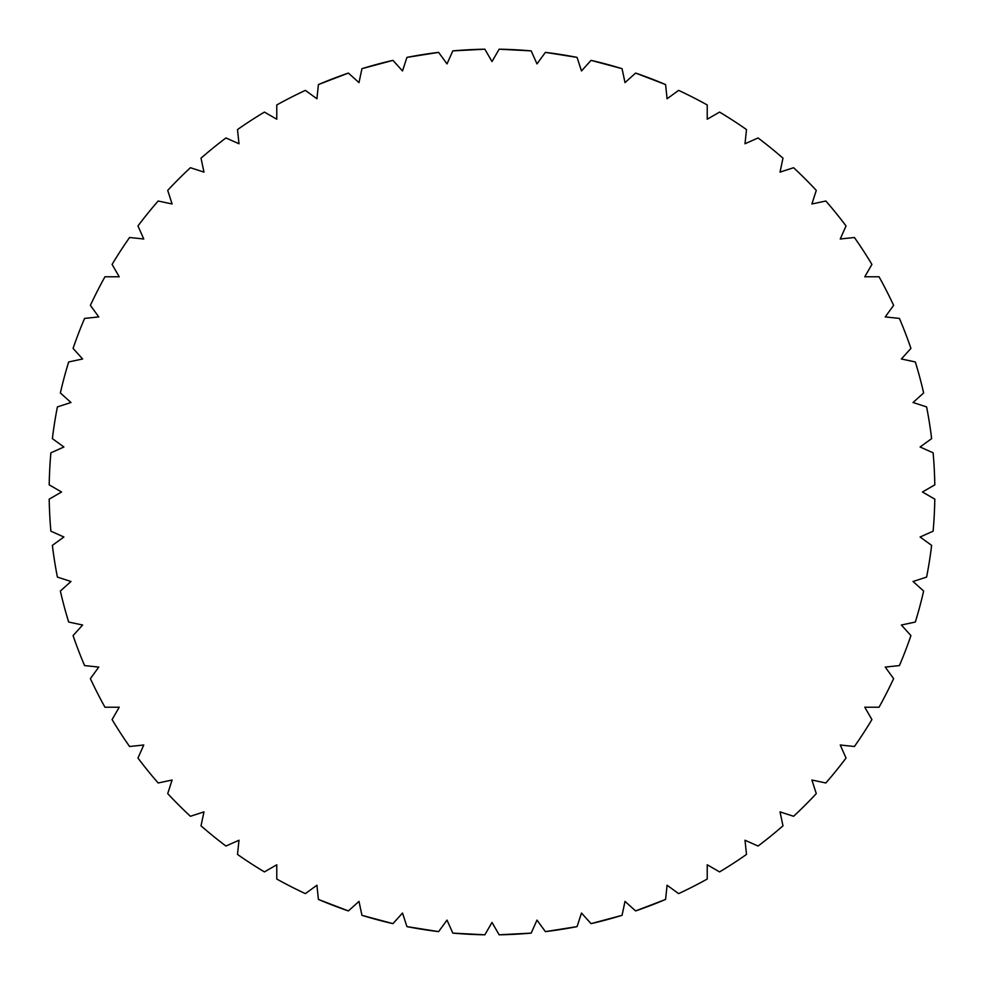 <?xml version="1.0" encoding="UTF-8"?>
<svg xmlns="http://www.w3.org/2000/svg" width="984" height="984" viewBox="0 0 984 984"><rect width="100%" height="100%" fill="white"/><g stroke="black" fill="none" stroke-linecap="round" stroke-linejoin="round"><path stroke-width="1.48" d="M635.615 910.926L665.59 899.425A442.862 442.862 0 0 1 635.615 910.926L625.012 901.381L622.048 915.329A442.862 442.862 0 0 1 591.04 923.644L622.048 915.329L591.04 923.644L581.495 913.041L577.079 926.608A442.862 442.862 0 0 1 545.382 931.627L577.079 926.608L545.382 931.627L536.993 920.089L531.188 933.115A442.862 442.862 0 0 1 499.134 934.8L531.188 933.115L499.134 934.8L492 922.439L484.866 934.8A442.862 442.862 0 0 1 452.812 933.115L484.866 934.8L452.812 933.115L447.007 920.089L438.618 931.627A442.862 442.862 0 0 1 406.921 926.608L438.618 931.627L406.921 926.608L402.505 913.041L392.96 923.644A442.862 442.862 0 0 1 361.952 915.329L392.96 923.644L361.952 915.329L358.988 901.381L348.385 910.926A442.862 442.862 0 0 1 318.41 899.425L348.385 910.926L318.41 899.425L316.922 885.231L305.384 893.62A442.862 442.862 0 0 1 276.775 879.044L276.775 864.776L264.425 871.91A442.862 442.862 0 0 1 237.501 854.432L238.989 840.238L225.951 846.043A442.862 442.862 0 0 1 201.007 825.834L203.983 811.886L190.404 816.289A442.862 442.862 0 0 1 167.71 793.596L172.114 780.017L158.166 782.993A442.862 442.862 0 0 1 137.957 758.049L143.762 745.011L129.568 746.499A442.862 442.862 0 0 1 112.09 719.575L119.224 707.225L104.956 707.225A442.862 442.862 0 0 1 90.38 678.616L98.769 667.078L84.575 665.59A442.862 442.862 0 0 1 73.074 635.615L82.619 625.012L68.671 622.048A442.862 442.862 0 0 1 60.356 591.04L70.959 581.495L57.392 577.079A442.862 442.862 0 0 1 52.373 545.382L63.911 536.993L50.885 531.188A442.862 442.862 0 0 1 49.2 499.134L61.561 492L49.2 484.866A442.862 442.862 0 0 1 50.885 452.812L63.911 447.007L52.373 438.618A442.862 442.862 0 0 1 57.392 406.921L70.959 402.505L60.356 392.96A442.862 442.862 0 0 1 68.671 361.952L82.619 358.988L73.074 348.385A442.862 442.862 0 0 1 84.575 318.41L98.769 316.922L90.38 305.384A442.862 442.862 0 0 1 104.956 276.775L119.224 276.775L112.09 264.425A442.862 442.862 0 0 1 129.568 237.501L143.762 238.989L137.957 225.951A442.862 442.862 0 0 1 158.166 201.007L172.114 203.983L167.71 190.404A442.862 442.862 0 0 1 190.404 167.71L203.983 172.114L201.007 158.166A442.862 442.862 0 0 1 225.951 137.957L238.989 143.762L237.501 129.568A442.862 442.862 0 0 1 264.425 112.09L276.775 119.224L276.775 104.956A442.862 442.862 0 0 1 305.384 90.38L316.922 98.769L318.41 84.575A442.862 442.862 0 0 1 348.385 73.074L318.41 84.575L348.385 73.074L358.988 82.619L361.952 68.671L392.96 60.356L361.952 68.671A442.862 442.862 0 0 1 392.96 60.356L402.505 70.959L406.921 57.392L438.618 52.373L406.921 57.392A442.862 442.862 0 0 1 438.618 52.373L447.007 63.911L452.812 50.885L484.866 49.2L452.812 50.885A442.862 442.862 0 0 1 484.866 49.2L492 61.561L499.134 49.2L531.188 50.885L499.134 49.2A442.862 442.862 0 0 1 531.188 50.885L536.993 63.911L545.382 52.373L577.079 57.392L545.382 52.373A442.862 442.862 0 0 1 577.079 57.392L581.495 70.959L591.04 60.356L622.048 68.671L591.04 60.356A442.862 442.862 0 0 1 622.048 68.671L625.012 82.619L635.615 73.074L665.59 84.575L635.615 73.074A442.862 442.862 0 0 1 665.59 84.575L667.078 98.769L678.616 90.38A442.862 442.862 0 0 1 707.225 104.956L707.225 119.224L719.575 112.09A442.862 442.862 0 0 1 746.499 129.568L745.011 143.762L758.049 137.957A442.862 442.862 0 0 1 782.993 158.166L780.017 172.114L793.596 167.71A442.862 442.862 0 0 1 816.289 190.404L811.886 203.983L825.834 201.007A442.862 442.862 0 0 1 846.043 225.951L840.238 238.989L854.432 237.501A442.862 442.862 0 0 1 871.91 264.425L864.776 276.775L879.044 276.775A442.862 442.862 0 0 1 893.62 305.384L885.231 316.922L899.425 318.41A442.862 442.862 0 0 1 910.926 348.385L901.381 358.988L915.329 361.952A442.862 442.862 0 0 1 923.644 392.96L913.041 402.505L926.608 406.921A442.862 442.862 0 0 1 931.627 438.618L920.089 447.007L933.115 452.812A442.862 442.862 0 0 1 934.8 484.866L922.439 492L934.8 499.134A442.862 442.862 0 0 1 933.115 531.188L920.089 536.993L931.627 545.382A442.862 442.862 0 0 1 926.608 577.079L913.041 581.495L923.644 591.04A442.862 442.862 0 0 1 915.329 622.048L901.381 625.012L910.926 635.615A442.862 442.862 0 0 1 899.425 665.59L885.231 667.078L893.62 678.616A442.862 442.862 0 0 1 879.044 707.225L864.776 707.225L871.91 719.575A442.862 442.862 0 0 1 854.432 746.499L840.238 745.011L846.043 758.049A442.862 442.862 0 0 1 825.834 782.993L811.886 780.017L816.289 793.596A442.862 442.862 0 0 1 793.596 816.289L780.017 811.886L782.993 825.834A442.862 442.862 0 0 1 758.049 846.043L745.011 840.238L746.499 854.432A442.862 442.862 0 0 1 719.575 871.91L707.225 864.776L707.225 879.044A442.862 442.862 0 0 1 678.616 893.62L667.078 885.231L665.59 899.425L657.878 902.623"/></g></svg>
